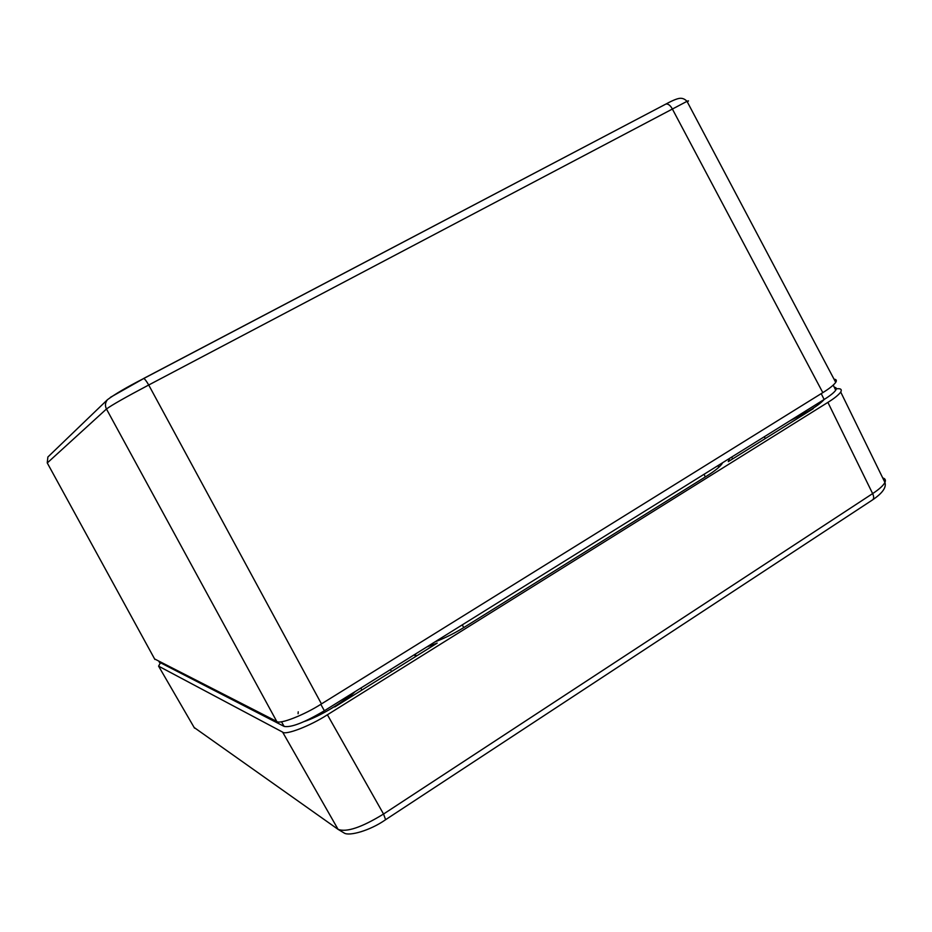 <?xml version="1.0" encoding="UTF-8"?>
<svg xmlns="http://www.w3.org/2000/svg" width="932" height="932" viewBox="0 0 932 932"><rect width="100%" height="100%" fill="white"/><g stroke="black" fill="none" stroke-linecap="round" stroke-linejoin="round"><path stroke-width="1.4" d="M834.28 387.269C836.354 387.479 836.831 388.458 835.713 390.217C834.117 392.547 830.261 395.646 824.133 399.49L324.371 710.755C304.449 722.545 291.04 727.764 284.144 726.412L159.349 662.163M834.058 379.219C836.388 379.359 836.948 380.419 835.724 382.376C833.604 385.219 829.294 388.644 822.816 392.64L321.458 703.916C304.24 715.042 279.542 724.653 276.757 721.461L154.607 658.947M321.458 703.916L148.712 385.009C125.447 397.323 111.362 405.315 106.458 409.008L47.276 462.948M687.303 101.891C688.993 100.714 688.888 100.528 687.012 101.332L148.712 385.009C146.475 381.141 144.821 378.963 143.738 378.508L665.984 104.011L143.586 378.508M110.395 397.347L143.726 378.508C127.265 386.92 115.184 393.98 107.483 399.677L47.882 457.006L47.229 462.878L154.875 659.437M298.089 713.761L298.228 711.803M304.135 721.554C318.697 716.871 342.44 702.938 352.494 693.233M824.191 399.455C819.03 405.199 808.207 411.932 791.746 419.656M722.568 462.75L722.009 463.775C719.853 466.897 714.879 470.916 707.073 475.833L467.258 625.395C456.33 632.374 445.519 637.896 434.825 641.962M789.59 421.008L813.287 408.635L728.265 461.643L729.686 458.311M426.74 646.994L437.213 643.092L334.809 706.934C343.628 701.4 350.409 696.286 355.162 691.579M160.339 662.967L158.591 666.159L282.617 732.109C285.472 735.441 310.216 725.958 327.4 714.774L827.896 402.379C834.338 398.383 838.614 394.947 840.722 392.057C842.283 389.133 840.419 388.108 835.119 388.982M764.345 436.724L765.265 438.576M194.136 727.484L338.083 829.364C346.576 832.521 361.721 827.406 383.541 814.032L872.632 493.599C879.295 489.207 883.396 485.479 884.922 482.427C885.971 480.108 885.237 478.617 882.732 477.953M704.114 474.237L705.256 476.963M462.33 624.836L463.682 627.655M159.593 662.594L158.976 661.522M284.144 726.412L281.452 721.752M324.371 710.755L320.806 704.312M824.133 399.49L821.22 393.63M276.757 721.461L106.458 409.008C104.85 405.665 105.188 402.566 107.448 399.7M822.816 392.64L672.252 108.788C670.294 105.351 668.209 103.755 665.984 104.023C673.51 99.922 678.566 98.011 681.152 98.291C683.307 98.454 685.265 99.468 687.001 101.332L835.724 382.376M48.487 456.412L47.882 457.006M731.667 457.076L732.622 458.917M415.229 654.159L416.289 656.14M415.497 656.641L414.437 654.66M390.438 669.607L391.522 671.576M158.591 666.159L194.508 728.125M327.4 714.774L383.541 814.032L385.603 819.706C369.736 830.843 349.057 836.319 344.246 833.068L338.083 829.364L282.617 732.109M827.896 402.379L872.632 493.599C874.006 496.616 873.995 498.702 872.597 499.867C882.488 493.156 886.6 487.343 884.922 482.427L840.722 392.057M872.597 499.867L385.557 819.729M718.7 467.398L718.106 465.522M835.713 390.217L833.231 385.126M360.812 688.061L361.931 690.029"/></g></svg>
